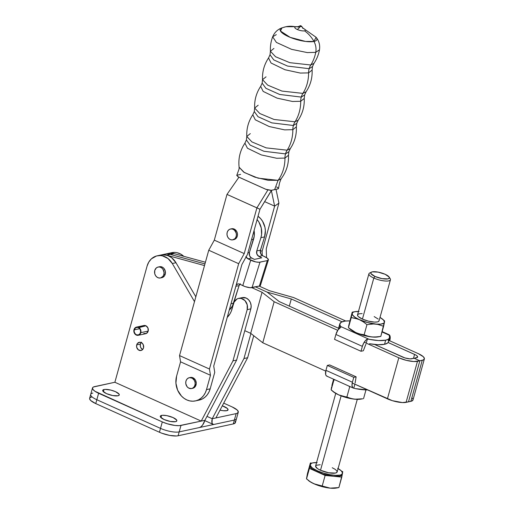 <?xml version="1.0" encoding="UTF-8"?>
<svg xmlns="http://www.w3.org/2000/svg" width="514" height="514" viewBox="0 0 514 514"><rect width="100%" height="100%" fill="white"/><g stroke="black" fill="none" stroke-linecap="round" stroke-linejoin="round"><path stroke-width="0.77" d="M250.305 133.621L246.784 136.454L251.924 141.922L266.188 147.871L287.153 150.191A13.968 11.777 -102.1 0 0 285.514 153.892L263.913 151.264L250.145 145.102L246.399 139.962L250.145 145.102L263.913 151.264L285.514 153.892A13.968 11.777 77.9 0 1 287.153 150.191L290.346 148.533L288.868 151.739L285.514 153.892L288.868 151.739L288.482 155.247L284.962 158.081L276.738 158.267L261.33 154.932L247.42 148.212L244.921 143.168L246.399 139.962L246.784 136.454L251.924 141.922L266.188 147.871L287.153 150.191A36.314 30.628 -102.1 0 0 292.839 129.682L284.615 129.869L269.207 126.534L255.291 119.813L252.798 114.77L254.276 111.564L258.022 116.704L271.784 122.865L293.391 125.493L271.784 122.865L258.022 116.704L254.276 111.564L254.661 108.056L259.801 113.523L274.065 119.473L295.023 121.792A13.968 11.777 -102.1 0 0 293.391 125.493A13.968 11.777 77.9 0 1 295.023 121.792L298.223 120.135L296.745 123.341L293.391 125.493L296.745 123.341L296.36 126.849L292.839 129.682A13.968 11.777 77.9 0 1 293.391 125.493A13.968 11.777 -102.1 0 0 292.839 129.682L284.615 129.869L269.207 126.534L255.291 119.813L252.798 114.77C248.435 121.343 246.431 128.571 246.784 136.454M258.182 105.222L254.661 108.056L259.801 113.523L274.065 119.473L295.023 121.792A36.314 30.628 -102.1 0 0 300.716 101.284L292.492 101.47L277.078 98.135L263.168 91.415L260.675 86.371L262.146 83.165L265.899 88.305L279.661 94.467L301.268 97.095L279.661 94.467L265.899 88.305L262.146 83.165L262.532 79.657L267.672 85.125L281.942 91.074L302.9 93.394A13.968 11.777 -102.1 0 0 301.268 97.095A13.968 11.777 77.9 0 1 302.9 93.394L306.1 91.736L304.622 94.942L301.268 97.095L304.622 94.942L304.237 98.45L300.716 101.284A13.968 11.777 77.9 0 1 301.268 97.095A13.968 11.777 -102.1 0 0 300.716 101.284L292.492 101.47L277.078 98.135L263.168 91.415L260.675 86.371C256.306 92.944 254.302 100.172 254.661 108.056M266.059 76.824L262.532 79.657L267.672 85.125L281.942 91.074L302.9 93.394A36.314 30.628 -102.1 0 0 308.593 72.885L300.369 73.072L284.955 69.737L271.045 63.016L268.546 57.973L270.023 54.767L273.769 59.907L287.538 66.068L309.139 68.696L287.538 66.068L273.769 59.907L270.023 54.767L270.409 51.259L275.549 56.726L289.812 62.676L310.777 64.995A13.968 11.777 -102.1 0 0 309.139 68.696A13.968 11.777 77.9 0 1 310.777 64.995L313.97 63.338L312.499 66.544L309.139 68.696L312.499 66.544L312.114 70.052L308.593 72.885A13.968 11.777 77.9 0 1 309.139 68.696A13.968 11.777 -102.1 0 0 308.593 72.885L300.369 73.072L284.955 69.737L271.045 63.016L268.546 57.973C264.183 64.546 262.179 71.774 262.532 79.657M273.93 48.425L270.409 51.259L275.549 56.726L289.812 62.676L310.777 64.995A36.314 30.628 -102.1 0 0 315.737 52.351L307.308 52.589L291.522 49.325L276.397 42.418L272.664 36.815L276.307 34.618M192.397 388.359L194.832 387.1L196.155 384.421A5.545 4.677 -102.1 0 0 190.386 377.469L189.287 377.7A5.545 4.677 77.9 0 1 195.057 384.652L196.155 384.421L196.264 383.354L195.506 380.225L193.418 377.996L190.7 377.411M191.606 388.539L192.711 388.308A5.545 4.677 -102.1 0 0 196.155 384.421L195.057 384.652A5.545 4.677 77.9 0 1 191.606 388.539A5.545 4.677 77.9 0 1 185.837 381.587A5.545 4.677 77.9 0 1 189.287 377.7M302.932 28.206A5.493 1.555 -164.5 0 1 302.971 28.225A5.493 1.555 -164.5 0 1 304.539 30.846A30.731 25.918 77.9 0 1 313.964 41.448A19.044 5.391 15.5 0 0 316.078 37.271L313.964 41.448L305.599 41.441L290.217 37.374L280.483 31.039L282.032 27.833L283.066 27.544A30.731 25.918 77.9 0 1 285.893 26.741A30.731 25.918 77.9 0 1 295.627 26.837A5.493 1.555 -164.5 0 1 297.966 26.831M239.113 167.217L244.343 172.524L258.112 178.172L278.074 180.337A36.314 30.628 -102.1 0 0 284.962 158.081A13.968 11.777 77.9 0 1 285.514 153.892A13.968 11.777 -102.1 0 0 284.962 158.081L276.738 158.267L261.33 154.932L247.42 148.212L244.921 143.168C240.089 150.486 238.155 158.505 239.113 167.217L239.087 168.965L236.748 175.447L238.58 177.041L265.783 189.274L271.379 190.334L274.611 189.64L278.074 180.337L268.07 180.286L254.867 177.169L243.72 172.139L239.113 167.217M270.409 51.259C270.158 46.286 270.904 41.473 272.664 36.815L276.397 42.418L291.522 49.325L307.308 52.589L315.737 52.351A13.968 11.777 -102.1 0 0 313.964 41.448A13.968 11.777 77.9 0 1 315.737 52.351L319.477 49.8L315.737 52.351A36.314 30.628 77.9 0 1 310.777 64.995L313.97 63.338C316.752 59.213 318.584 54.696 319.477 49.8C320.164 45.033 319.027 40.857 316.078 37.271L302.592 27.82M299.688 27.184L297.58 26.901L299.746 25.97L300.189 26.452A6.984 3.187 -65.8 0 1 297.201 29.459A6.984 3.187 114.2 0 0 300.189 26.452L299.765 25.951L300.279 25.726A1.394 1.176 -102.1 0 0 299.868 25.918L300.928 25.803L301.692 26.734L301.371 26.201M302.971 28.225A5.493 1.555 -164.5 0 1 304.539 30.846A5.493 1.555 -164.5 0 1 297.201 29.459A5.493 1.555 -164.5 0 1 295.627 26.837A30.731 25.918 -102.1 0 0 285.893 26.741L298.461 26.67M232.848 239.839L233.947 239.601A5.545 4.677 -102.1 0 0 236.568 237.776L235.47 238.008A5.545 4.677 77.9 0 1 232.848 239.839A5.545 4.677 77.9 0 1 227.766 237.153A5.545 4.677 77.9 0 1 227.901 230.825A5.545 4.677 77.9 0 1 230.523 229A5.545 4.677 77.9 0 1 235.605 231.679A5.545 4.677 77.9 0 1 235.47 238.008L236.568 237.776A5.545 4.677 -102.1 0 0 236.703 231.448A5.545 4.677 -102.1 0 0 231.621 228.762L230.523 229M195.416 400.914A18.44 15.548 77.9 0 1 180.144 394.501A18.44 15.548 77.9 0 1 176.591 376.158L175.916 383.193L177.626 390.177L181.455 396.05L183.993 398.286L186.82 399.924L189.833 400.907L192.904 401.203L195.93 400.791L198.783 399.693L201.359 397.945L203.557 395.619L205.298 392.805L206.506 389.612A18.44 15.548 77.9 0 1 195.416 400.914L199.085 400.123A18.44 15.548 -102.1 0 0 210.175 388.828L206.506 389.612L210.477 375.284L180.562 361.83L176.591 376.158L180.562 361.83L210.477 375.284L209.455 369.033L179.534 355.579L180.562 361.83L179.534 355.579L209.455 369.033L238.669 263.688L208.748 250.234L179.534 355.579L208.748 250.234L214.306 240.141L208.748 250.234L238.669 263.688L244.227 253.595L214.306 240.141L244.227 253.595L256.91 207.862L267.878 190L256.91 207.862L226.989 194.408L238.933 177.202L226.989 194.408L214.306 240.141L226.989 194.408L259.968 209.269L271.495 190.308L271.392 190.662L272.086 190.18L271.392 190.662L274.643 206.127L278.922 203.139L276.018 189.338L278.922 203.139L266.239 248.879L278.922 203.139L274.643 206.127L271.392 190.662L259.968 209.269L256.91 207.862L244.227 253.595L238.669 263.688L209.455 369.033L210.477 375.284L206.506 389.612L210.175 388.828L214.743 372.348L213.721 366.096L241.882 264.549L247.44 254.456L259.968 209.269L247.44 254.456L241.882 264.549L213.721 366.096L214.743 372.348L210.175 388.828L208.967 392.021L207.226 394.836L205.028 397.161L202.452 398.903L199.04 400.136M264.659 201.636L274.643 206.127L264.659 201.636M266.548 257.668L266.239 248.879L266.548 257.668M262.262 255.458L262.114 251.307L260.335 250.511L262.114 251.307L274.643 206.127L262.114 251.307L262.262 255.458M302.521 28.103L303.228 28.469L301.859 26.555L300.279 25.726A1.394 1.176 -102.1 0 1 301.692 26.734L300.189 26.452L301.866 26.599M281.081 178.84L278.074 180.337L274.611 189.64L277.836 188.946L278.479 188.535L279.552 182.856L281.074 178.853C286.388 171.875 288.855 164.011 288.482 155.247L284.962 158.081A36.314 30.628 77.9 0 1 278.074 180.337L281.074 178.853M308.593 72.885A36.314 30.628 77.9 0 1 302.9 93.394L306.1 91.736C310.462 85.163 312.467 77.935 312.114 70.052L308.593 72.885M300.716 101.284A36.314 30.628 77.9 0 1 295.023 121.792L298.223 120.135C302.585 113.562 304.59 106.334 304.237 98.45L300.716 101.284M292.839 129.682A36.314 30.628 77.9 0 1 287.153 150.191L290.346 148.533C294.708 141.96 296.713 134.732 296.36 126.849L292.839 129.682M272.664 36.815C274.534 32.376 277.656 29.382 282.032 27.833A19.044 5.391 15.5 0 0 289.401 37.034A19.044 5.391 15.5 0 0 313.964 41.448A30.731 25.918 -102.1 0 0 304.539 30.846A5.493 1.555 -164.5 0 1 297.201 29.459A5.493 1.555 -164.5 0 1 295.627 26.837M233.465 239.672L235.2 239.1L236.568 237.776L237.359 235.9L237.455 233.767L236.838 231.698L234.814 229.385L233.028 228.711L231.21 228.878M271.392 190.662L270.82 190.398L271.392 190.662M240.61 174.349L236.8 175.338L237.956 176.732L266.483 189.563L270.884 190.392L277.836 188.946L278.402 188.163L276.641 186.948M227.901 230.825L229.27 229.501L231.004 228.923L232.842 229.186L234.506 230.24L236.132 232.938L236.395 235.084L235.945 237.127L234.847 238.753L232.367 239.909L230.529 239.652L228.865 238.592L227.638 236.903L227.021 234.827L227.111 232.694L227.901 230.825M195.057 384.652L194.324 386.56L193.007 387.948L191.298 388.597L188.574 388.012L187.057 386.669L185.805 383.733L185.837 381.587L186.563 379.679L187.886 378.298L189.595 377.649L192.32 378.233L194.408 380.463L195.089 382.512L195.057 384.652M261.729 257.822L254.391 259.397L250.96 257.61L249.56 255.715L249.418 252.528L253.563 239.261A16.763 14.135 -102.1 0 0 254.096 230.439L254.237 236.151L249.418 252.528A4.189 3.534 -102.1 0 0 251.59 258.009L254.391 259.397L261.729 257.822L258.928 256.435L261.729 257.822M236.138 285.064L237.911 283.959L239.299 283.991L245.197 286.632L250.215 287.705L259.384 286.041L267.331 260.592A6.984 2.088 -162.7 0 0 268.392 259.904A6.984 2.088 -162.7 0 0 265.397 257.032L262.596 255.651L267.261 258.156L268.424 259.692L267.331 260.592L259.384 286.041L252.046 287.615L259.988 262.166L267.331 260.592L259.165 262.268L255.754 261.915L247.921 258.799L245.891 256.505M236.215 284.968A4.189 3.534 77.9 0 1 237.905 283.966A4.189 3.534 77.9 0 1 239.974 284.242L242.775 285.63L250.723 260.18L247.921 258.799L251.59 258.009L247.921 258.799A4.189 3.534 77.9 0 1 246.084 256.916M262.596 255.651L260.932 254.083L260.257 250.948L264.569 236.896L265.372 230.548L264.954 227.297L262.564 221.251L260.675 218.688L258.028 216.272A16.763 14.135 -102.1 0 1 264.569 236.896L260.431 250.17A4.189 3.534 -102.1 0 0 262.596 255.651L258.928 256.435L262.596 255.651M257.006 219.472L258.895 222.035L261.285 228.081L261.575 234.577L260.9 237.686L264.569 236.896L260.9 237.686L256.762 250.954L256.904 254.141L258.928 256.435A4.189 3.534 77.9 0 1 256.762 250.954L260.431 250.17L256.762 250.954L260.9 237.686A16.763 14.135 77.9 0 0 257.109 219.587M251.532 239.697L253.563 239.261L251.532 239.697M239.877 284.197A4.189 3.534 -102.1 0 0 239.094 285.611L235.842 286.304L239.094 285.611L233.613 303.17A16.763 14.135 -102.1 0 1 229.257 310.064L232.424 306.016L239.094 285.611L240.321 283.767M247.883 252.862L249.418 252.528L247.883 252.862M233.613 303.17L231.017 303.723L233.613 303.17M268.392 259.904L260.45 285.347A6.984 2.088 17.3 0 1 259.384 286.041L260.36 285.527L260.335 284.672M250.723 260.18L242.775 285.63A6.984 2.088 17.3 0 0 252.046 287.615L259.988 262.166A6.984 2.088 -162.7 0 1 250.723 260.18M406.092 402.366L417.477 361.316A13.968 3.951 -164.5 0 1 398.806 357.789L387.421 398.838A13.968 3.951 15.5 0 0 406.092 402.366L417.477 361.316L419.861 360.802L408.476 401.852L402.417 402.578L392.317 400.669L352.219 383.007L387.421 398.838L398.806 357.789L406.336 360.359L413.802 361.528L419.861 360.802L414.194 358.258L411.81 358.766A6.984 1.979 -164.5 0 1 402.475 357.005L374.584 344.464L404.923 357.917L409.973 358.875L414.194 358.258L419.861 360.802L422.245 360.295L410.859 401.338A13.968 3.951 15.5 0 0 412.986 399.976L424.371 358.926A13.968 3.951 -164.5 0 1 422.245 360.295L410.859 401.338L406.092 402.366M325.754 371.108L262.763 342.774L274.148 301.731L337.737 330.329L274.148 301.731L262.763 342.774L250.684 333.323L262.069 292.273L274.148 301.731L262.069 292.273L250.684 333.323L244.792 330.675L250.684 333.323L262.763 342.774L325.754 371.108M364.201 342.228L398.806 357.789L364.201 342.228M161.614 254.886L166.677 255.214L204.495 265.565L166.677 255.214L170.346 254.424L166.677 255.214A16.763 14.135 77.9 0 0 160.843 255.028A16.763 14.135 -102.1 0 1 175.974 262.725L171.644 257.726L168.014 255.657L164.101 254.783L160.207 255.182M251.802 287.66L262.069 292.273L251.802 287.66M279.192 301.557L267.113 292.106L255.484 286.876L267.113 292.106L291.297 298.962L289.318 306.113L291.297 298.962L342.086 321.803L291.297 298.962L267.113 292.106L279.192 301.557L338.604 328.279L279.192 301.557M204.957 263.9L170.346 254.424A16.763 14.135 -102.1 0 0 164.512 254.237A16.763 14.135 77.9 0 1 170.346 254.424L204.957 263.9M413.025 399.609L412.074 400.933L408.476 401.852L419.861 360.802L423.459 359.884L424.41 358.56L423.311 356.716L418.248 353.619A13.968 3.951 -164.5 0 1 424.371 358.926M418.248 353.619L388.847 340.396L418.248 353.619M345.749 321.012L293.59 297.555L269.407 290.699L259.152 286.086L269.407 290.699L293.59 297.555L345.749 321.012M157.175 255.811A16.763 14.135 77.9 0 1 172.306 263.509L194.498 301.615L172.306 263.509L167.975 258.516L162.405 255.85L160.432 255.567L156.539 255.966L151.386 258.85L148.784 262.082L147.088 266.085A16.763 14.135 77.9 0 1 157.175 255.811L168.181 253.453A16.763 14.135 -102.1 0 1 174.015 253.64L170.346 254.424L174.015 253.64L205.42 262.236L174.015 253.64L168.952 253.312M414.58 354.409L413.468 358.412L414.58 354.409A6.984 1.979 -164.5 0 1 417.638 357.063A6.984 1.979 -164.5 0 1 416.578 357.744L414.194 358.258L417.548 357.249L417.111 355.958L415.614 354.923L388.109 342.504L414.58 354.409M411.926 397.765L412.729 398.736M141.202 342.536A4.189 3.534 -102.1 0 0 140.38 344.084L136.711 344.868A4.189 3.534 77.9 0 1 139.236 342.298A4.189 3.534 77.9 0 1 142.706 343.757A4.189 3.534 77.9 0 1 143.515 347.927L142.841 349.295L141.106 350.471L138.394 349.899L136.692 347.278L136.711 344.868L137.379 343.506L139.802 342.234L141.832 342.896L143.278 344.74L143.515 347.927A4.189 3.534 77.9 0 1 140.99 350.497A4.189 3.534 77.9 0 1 137.521 349.038A4.189 3.534 77.9 0 1 136.711 344.868L140.38 344.084A4.189 3.534 -102.1 0 0 142.693 349.475L140.997 347.984L140.361 346.494L140.38 344.084L141.549 342.189M159.359 266.772L162.122 267.036L163.748 268.212L165.251 271.026L165.225 274.238A5.59 4.71 -102.1 0 0 164.146 268.681A5.59 4.71 -102.1 0 0 159.52 266.74L158.126 267.036A5.59 4.71 77.9 0 1 162.752 268.983A5.59 4.71 77.9 0 1 163.831 274.54L165.225 274.238L164.332 276.063L161.846 277.669A5.59 4.71 -102.1 0 0 165.225 274.238L163.831 274.54A5.59 4.71 77.9 0 1 160.464 277.965A5.59 4.71 77.9 0 1 155.838 276.018A5.59 4.71 77.9 0 1 154.759 270.46A5.59 4.71 77.9 0 1 158.126 267.036M161.595 415.408L160.972 417.638L161.595 415.408L162.604 415.28L166.825 415.64L173.077 417.574L176.681 420.073L176.726 421.069L175.531 421.679A8.59 2.435 -164.5 0 1 165.9 420.253A8.59 2.435 -164.5 0 1 160.284 416.25A8.59 2.435 -164.5 0 1 161.595 415.408A8.59 2.435 -164.5 0 1 171.226 416.835A8.59 2.435 -164.5 0 1 176.842 420.837A8.59 2.435 -164.5 0 1 175.531 421.679L170.301 421.441L164.05 419.514L160.445 417.008L160.394 416.019L161.595 415.408M104.027 389.516L103.404 391.752L104.027 389.516L105.036 389.387L110.876 390.107L115.509 391.687L119.113 394.187L119.158 395.176L117.963 395.786A8.59 2.435 -164.5 0 1 108.332 394.36A8.59 2.435 -164.5 0 1 102.716 390.357A8.59 2.435 -164.5 0 1 104.027 389.516A8.59 2.435 -164.5 0 1 113.658 390.942A8.59 2.435 -164.5 0 1 119.274 394.945A8.59 2.435 -164.5 0 1 117.963 395.786L112.733 395.555L106.482 393.621L102.877 391.122L102.826 390.126L104.027 389.516M219.896 410.101L223.07 410.699L226.751 410.692A8.59 2.435 -164.5 0 0 228.055 409.851L228.055 409.851A8.59 2.435 -164.5 0 0 222.305 405.803L227.4 408.495L228.081 409.626L226.751 410.692A8.59 2.435 -164.5 0 1 220.018 410.133M143.747 333.515L146.464 333.406L148.186 331.08L140.81 332.661A4.189 3.534 77.9 0 1 138.272 335.295L145.642 333.714A4.189 3.534 -102.1 0 0 148.186 331.08L147.942 327.99L145.95 325.799L138.581 327.379A4.189 3.534 77.9 0 1 140.81 332.661L148.186 331.08A4.189 3.534 -102.1 0 0 145.95 325.799L138.491 327.707A3.842 3.238 77.9 0 1 140.521 332.539A3.842 3.238 77.9 0 1 138.195 334.955A3.842 3.238 77.9 0 1 135.034 333.644A3.842 3.238 77.9 0 1 134.257 329.859L139.699 328.69L134.257 329.859A3.842 3.238 77.9 0 1 136.589 327.444A3.842 3.238 77.9 0 1 138.15 327.559L145.61 325.651A4.189 3.534 -102.1 0 0 143.888 325.523L136.512 327.103A4.189 3.534 77.9 0 1 138.234 327.232L145.552 325.882L143.605 325.593L142.436 326.281M138.272 335.295A4.189 3.534 77.9 0 1 134.822 333.869A4.189 3.534 77.9 0 1 133.974 329.737A4.189 3.534 77.9 0 1 136.512 327.103M138.15 327.559L137.566 327.065L135.619 327.45L134.231 329.024L133.839 330.521L134.649 333.625L137.058 335.308L139.088 334.993L140.547 333.393L140.945 331.112L140.206 328.876L138.581 327.379L140.309 329.718L140.643 331.845L139.93 333.804L138.356 334.916L136.461 334.775L135.33 333.984L134.27 332.07L134.135 330.579L135.253 328.144L136.923 327.392L138.15 327.559M89.59 398.665L90.689 400.502L95.752 403.599L98.617 393.274A13.968 3.951 -164.5 0 1 92.494 387.967L89.629 398.292A13.968 3.951 15.5 0 0 95.752 403.599L159.436 432.242L95.752 403.599L96.825 399.731A13.968 3.951 -164.5 0 1 90.702 394.424A13.968 3.951 15.5 0 0 96.825 399.731L160.516 428.374L159.436 432.242L161.794 433.212L169.601 435.39L176.463 435.975L178.107 435.769L179.18 431.895A13.968 3.951 -164.5 0 1 160.516 428.374L162.302 421.917L98.617 393.274L96.825 399.731L160.516 428.374L159.436 432.242A13.968 3.951 15.5 0 0 178.107 435.769L233.285 423.934L236.151 413.603L237.365 413.198L238.316 411.875L237.217 410.031L232.155 406.934A13.968 3.951 -164.5 0 1 238.278 412.241A13.968 3.951 -164.5 0 1 236.151 413.603L212.231 418.737L212.038 423.067L212.841 424.211L214.113 424.403A6.984 3.187 -65.8 0 1 213.034 424.32A6.984 3.187 -65.8 0 1 212.231 418.737L215.899 417.953L247.639 357.731L243.97 358.515L212.231 418.737L243.97 358.515L250.909 333.502L243.97 358.515L247.639 357.731L253.743 335.719L247.639 357.731L215.899 417.953L236.151 413.603L234.365 420.06A13.968 3.951 15.5 0 0 236.491 418.698A13.968 3.951 -164.5 0 1 234.365 420.06L199.432 427.552L234.365 420.06L233.285 423.934L178.107 435.769L180.973 425.444A13.968 3.951 -164.5 0 1 162.302 421.917L160.516 428.374A13.968 3.951 15.5 0 0 179.18 431.895L199.432 427.552A6.984 3.187 -65.8 0 0 204.893 420.311L202.555 425.104L200.974 426.761L199.432 427.552L179.18 431.895L180.973 425.444L204.893 420.311L236.633 360.089L204.893 420.311L201.225 421.094L114.873 382.262L147.088 266.085L114.873 382.262L201.225 421.094L232.964 360.879L247.176 309.646L247.221 304.828L244.96 300.6L241.156 298.396L238.38 298.448L237.082 298.949L234.127 302.078L231.197 311.445L229.983 313.848L227.214 317.421A20.952 17.669 77.9 0 0 232.103 308.843L233.574 303.53A8.378 7.067 77.9 0 1 238.618 298.396A8.378 7.067 77.9 0 1 245.557 301.307A8.378 7.067 77.9 0 1 247.176 309.646L250.845 308.856L251.147 305.663L250.369 302.489L248.628 299.816L246.193 298.056L242.049 297.664M92.494 387.967A13.968 3.951 -164.5 0 1 94.621 386.605L114.873 382.262L93.407 387.01L92.674 387.595L92.751 389.207L94.839 391.205L162.302 421.917L167.198 423.748L174.985 425.457L179.322 425.65L201.225 421.094L232.964 360.879L236.633 360.089L232.964 360.879L247.176 309.646L250.845 308.856L236.633 360.089L250.845 308.856A8.378 7.067 -102.1 0 0 249.226 300.523A8.378 7.067 -102.1 0 0 242.287 297.606L238.618 298.396M195.834 296.816L175.974 262.725L195.834 296.816M167.551 253.608L171.438 253.209L174.047 253.646M212.231 418.737L206.969 416.372L212.231 418.737M171.22 252.817L175.107 252.419L177.079 252.702L180.889 254.186L183.755 256.306A16.763 14.135 -102.1 0 0 171.849 252.663L168.181 253.453M172.306 263.509L175.974 262.725L172.306 263.509M90.702 394.424A13.968 3.951 -164.5 0 1 92.828 393.056M235.155 421.326L235.232 422.945L233.285 423.934A13.968 3.951 15.5 0 0 235.412 422.566L238.278 412.241M91.755 396.93L89.809 397.92M232.155 406.934L223.706 403.137L232.155 406.934M154.759 270.46L156.32 267.935L157.965 267.074L159.815 267.036L161.582 267.833L163.002 269.342L164.03 272.407L163.831 274.54L162.938 276.359L160.625 277.926L158.775 277.965L157.008 277.168L155.588 275.658L154.733 273.673L154.759 270.46M379.094 320.53L378.33 321.591L377.36 321.918L374.423 322.085L368.448 321.147L362.421 319.098A11.173 3.161 15.5 0 0 379.062 320.826L390.441 279.777A11.173 3.161 -164.5 0 1 373.806 278.048L362.421 319.098L358.374 316.618L357.731 315.847L357.673 314.555L359.228 313.758L362.164 313.591M389.381 277.817A11.173 3.161 -164.5 0 1 390.441 279.777M371.41 272.131A9.637 2.731 -164.5 0 1 385.134 274.283L378.124 272.118L372.252 271.855L370.909 272.536L370.96 273.654L375.008 276.455A9.637 2.731 -164.5 0 1 371.41 272.131L369.637 273.037A11.173 3.161 15.5 0 0 373.806 278.048A11.173 3.161 15.5 0 0 385.853 281.042A11.173 3.161 15.5 0 0 390.216 278.742L389.156 277.052A9.637 2.731 -164.5 0 1 385.397 279.038A9.637 2.731 -164.5 0 1 375.008 276.455L373.806 278.048L375.008 276.455L382.018 278.627L387.89 278.884L389.233 278.202L389.182 277.091L385.134 274.283A9.637 2.731 -164.5 0 1 389.156 277.052M332.243 467.734L335.263 469.391L336.933 470.991L336.998 472.282L335.436 473.073L328.632 472.771L320.505 470.252L341.129 395.876L320.505 470.252A11.173 3.161 15.5 0 0 337.139 471.981L357.281 399.359M342.266 474.377L341.502 475.444L339.683 476.144L333.464 476.266A16.763 4.748 15.5 0 0 342.24 474.506L342.523 473.471A16.763 4.748 -164.5 0 1 317.568 470.882L317.279 471.916A16.763 4.748 15.5 0 0 333.464 476.266L341.791 477.088L342.253 474.441L338.88 487.58L330.168 488.146L336.394 488.017M338.084 468.575A16.763 4.748 -164.5 0 1 342.523 473.471M367.388 339.047L366.251 343.153L367.388 339.047L369.142 339.317L367.388 339.047L365.917 340.101L363.816 342.864L362.364 346.352A7.26 3.315 -65.8 0 1 367.388 339.047M385.68 340.178A25.841 7.318 -164.5 0 1 369.142 339.317L378.548 340.557L385.68 340.178L387.999 339.388L389.349 338.238L389.439 335.95L388.95 335.07L382.037 331.96L388.449 334.53A7.26 3.315 -65.8 0 1 388.969 334.659A7.26 3.315 -65.8 0 1 389.805 340.467L390.1 336.317L389.49 335.044L388.449 334.53L388.95 335.07A25.841 7.318 -164.5 0 1 389.612 337.653A25.841 7.318 -164.5 0 1 385.68 340.178L384.53 344.303L385.68 340.178M369.482 343.731A25.841 7.318 15.5 0 0 384.53 344.303L378.028 344.714L369.482 343.731M359.1 311.465L354.692 311.722L352.88 312.422L352.116 313.489A16.763 4.748 -164.5 0 1 355.058 311.651L352.206 312.159L352.45 314.851L354.956 317.241L359.485 319.727L355.418 318.314L351.255 317.581L348.441 327.72L353.94 331.639L357.93 333.438L369.996 336.683L374.231 337.1L380.797 336.426L383.611 326.281L377.758 324.385L373.524 323.968L375.67 324.077A16.763 4.748 -164.5 0 1 359.485 319.727L363.353 321.886L366.957 324.642L373.524 323.968L366.957 324.642L363.353 321.886L359.485 319.727A16.763 4.748 -164.5 0 1 352.116 313.489L351.255 317.581L357.461 318.924L367.465 322.529L377.758 324.385L383.611 326.281L384.472 322.188A16.763 4.748 -164.5 0 1 375.67 324.077L380.623 324.148L383.707 323.255L384.472 322.188L384.607 320.961L382.821 319.348A16.763 4.748 -164.5 0 1 384.472 322.188L383.56 320.061L380.007 317.414A16.763 4.748 -164.5 0 1 382.821 319.348M355.058 311.651A16.763 4.748 -164.5 0 1 358.47 311.445M374.16 316.579L378.208 319.059M348.396 327.624L350.182 329.236A16.763 4.748 15.5 0 0 355.906 332.635A16.763 4.748 15.5 0 0 372.085 336.985L367.979 336.201L364.143 334.781L366.957 324.642L364.143 334.781L359.98 334.049L355.906 332.635L348.441 327.72L351.255 317.581L352.206 312.159L348.531 326.396L352.206 312.159M384.607 320.961L380.797 336.426L376.402 337.03L372.085 336.985A16.763 4.748 15.5 0 0 377.944 336.933L379.974 336.58M365.685 344.688L363.347 350.754L361.001 351.261L334.537 339.356L335.899 334.453L334.537 339.356L361.001 351.261L362.364 346.352L335.899 334.453L338.006 329.917L340.93 327.142L340.474 326.422A25.841 7.318 -164.5 0 1 339.812 323.839A25.841 7.318 -164.5 0 1 349.783 320.897L345.241 321.07L341.431 322.105L339.786 323.948L340.474 326.422L369.142 339.317L340.474 326.422L340.93 327.142A7.26 3.315 114.2 0 0 335.899 334.453L362.364 346.352L361.001 351.261L363.347 350.754L365.46 345.215A2.795 1.279 -65.8 0 1 365.962 344.194M378.31 336.863L372.085 336.985L363.886 335.443L355.906 332.635L350.175 329.23M348.563 327.045L348.781 325.818M338.687 329.236L338.72 327.81L339.638 326.641M388.128 339.728L388.545 341.257M388.417 341.945L387.498 343.114L384.53 344.303A25.841 7.318 15.5 0 0 388.468 341.784L389.612 337.653M339.812 323.839L338.668 327.971A25.841 7.318 15.5 0 0 338.649 329.063M327.302 376.274L326.262 375.76L325.651 374.481L325.947 370.337L352.411 382.236L351.994 385.506L352.726 387.665L353.767 388.173L354.866 384.202L353.767 388.173L355.47 388.629L353.767 388.173A7.26 3.315 -65.8 0 1 353.246 388.044A7.26 3.315 -65.8 0 1 352.411 382.236L325.947 370.337A7.26 3.315 114.2 0 0 326.782 376.139L353.246 388.044M355.47 388.629A25.841 7.318 15.5 0 0 367.587 389.92L355.47 388.629M355.193 383.026A2.795 1.279 -65.8 0 1 355.225 382.108L356.118 376.826L353.773 377.334L327.309 365.428L329.654 364.927L356.118 376.826L355.174 382.596M325.947 370.337L327.309 365.428L325.947 370.337M352.411 382.236L353.773 377.334L352.411 382.236M327.309 365.428L353.773 377.334L356.118 376.826L329.654 364.927L327.309 365.428M331.524 388.038L331.312 389.265M332.924 391.45L338.655 394.855L346.635 397.656L354.833 399.205L361.059 399.082M331.864 385.757L332.14 384.517L331.864 385.757M331.427 387.826L331.626 386.869L331.427 387.826M331.144 389.843L333.997 379.795L331.144 389.843L334.787 392.696L338.655 394.855L334.787 392.696L331.183 389.94L332.931 391.456A16.763 4.748 15.5 0 0 338.655 394.855L342.729 396.268L346.886 397.001L349.7 386.862L350.349 386.74L349.7 386.862L346.886 397.001L350.728 398.421L354.833 399.205A16.763 4.748 15.5 0 0 360.687 399.153L362.723 398.793L356.979 399.32L352.739 398.903L338.655 394.855A16.763 4.748 15.5 0 0 354.833 399.205L362.723 398.793M331.183 389.207L331.279 388.61L331.183 389.207M333.997 379.795L334.081 379.422L333.997 379.795L335.282 379.962L333.997 379.795M333.612 379.21L332.14 384.517L333.612 379.21M365.968 389.908L363.546 398.646L365.968 389.908M349.7 386.862L348.62 385.963L349.7 386.862M306.858 476.973L306.646 478.2M306.511 478.875L310.771 482.145L315.84 484.574L321.97 486.597L330.168 488.146L313.99 483.79A16.763 4.748 15.5 0 0 330.168 488.146A16.763 4.748 15.5 0 0 336.027 488.088L338.058 487.735M308.265 480.391A16.763 4.748 15.5 0 0 313.99 483.79L310.135 481.644L306.479 478.785L307.475 473.458L310.385 462.966L309.91 465.678A16.763 4.748 15.5 0 0 317.279 471.916L317.568 470.882L323.441 473.079L329.763 474.653L335.565 475.366L339.972 475.109L341.431 474.628L342.575 473.034L341.251 470.824L337.659 468.338M306.524 478.875L310.135 481.644L313.99 483.79L318.076 485.21L322.22 485.942L325.131 475.45L317.279 471.916L325.131 475.45L333.464 476.266L323.158 474.114L309.428 468.382L306.524 478.875L309.428 468.382L317.279 471.916L311.664 468.607L310.244 467.04L309.91 465.678L309.428 468.382L310.154 465.099M317.177 462.619L312.775 462.876L311.317 463.365L310.173 464.958L311.497 467.168L313.032 468.402L317.568 470.882A16.763 4.748 -164.5 0 1 310.225 464.515A16.763 4.748 -164.5 0 1 316.553 462.6M335.745 393.39L315.609 466.012A11.173 3.161 15.5 0 0 320.505 470.252L317.479 468.601L315.577 466.307L316.335 465.241L320.241 464.746M310.225 464.515L309.936 465.549A16.763 4.748 15.5 0 0 309.91 465.678L310.385 462.966L311.908 463.114L310.385 462.966L306.479 478.785M342.542 472.796L342.742 471.672L341.566 471.139L342.742 471.672L342.542 472.796M325.131 475.45L322.22 485.942L326.062 487.356L330.168 488.146L338.88 487.58L341.791 477.088L325.131 475.45M368.911 273.801L357.526 314.851A11.173 3.161 15.5 0 0 362.421 319.098L373.806 278.048A11.173 3.161 -164.5 0 1 368.911 273.801A11.173 3.161 -164.5 0 1 370.832 272.671M299.746 25.97L300.279 25.726M282.032 27.833L285.893 26.741M204.803 420.619L213.021 424.313M161.859 277.663L160.464 277.965M382.14 331.588L388.969 334.659"/></g></svg>
